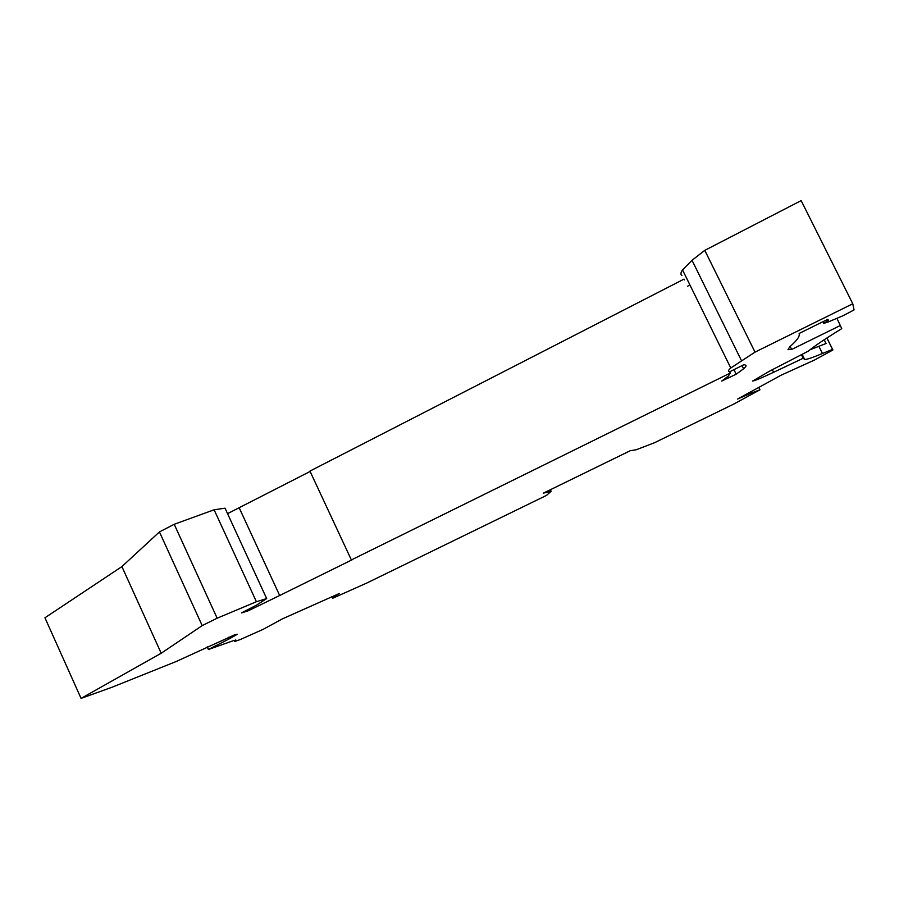 <?xml version="1.0" encoding="UTF-8"?>
<svg xmlns="http://www.w3.org/2000/svg" width="899" height="899" viewBox="0 0 899 899"><rect width="100%" height="100%" fill="white"/><g stroke="black" fill="none" stroke-linecap="round" stroke-linejoin="round"><path stroke-width="1.35" d="M790.154 346.441L791.648 349.464L787.974 349.655L789.828 346.722C796.997 340.575 800.099 336.159 799.11 333.484L827.878 319.269L828.372 320.246L823.731 323.393L828.44 321.864L842.869 315.807L854.05 309.941L852.78 303.772L801.155 200.612L704.782 250.36L692.028 260.305L682.521 269.902C680.644 272.667 680.442 274.555 681.903 275.588M687.578 286.264L689.893 284.893M729.527 371.579L730.258 373.063L728.347 376.074L721.695 381.075L736.18 374.198L743.608 368.804C745.968 366.792 746.62 365.578 745.563 365.163L744.057 364.612L729.909 371.68L729.044 371.444C727.932 371.13 728.505 369.983 730.775 367.994L682.521 269.902M81.067 698.388L161.202 653.247L121.904 566.595L44.95 617.782L81.067 698.388L112.296 687.139L176.125 661.54L234.942 634.672L237.314 634.267L229.121 638.931L208.422 649.494L234.156 640.391L236.291 640.29L234.763 641.515L240.348 639.515L263.126 629.345L282.488 618.827L339.249 593.52L332.551 597.43L332.203 596.655M121.904 566.595L159.438 531.916L174.204 524.286L214.119 509.789L225.031 508.182L266.666 598.588L256.676 605.049L241.539 612.904L248.315 610.758L247.798 609.657M310.121 471.458L227.548 513.655M684.431 279.881L684.049 279.106L309.941 471.087L351.363 559.931L352.397 559.639L279.668 595.509L239.213 507.834M332.551 597.43L331.945 596.767M332.652 598.284L366.792 583.035L546.536 495.383L551.143 491.27L550.402 489.719M551.143 491.27L543.333 493.169L630.345 450.68L636.189 449.77L654.596 442.69L734.011 403.954L759.947 389.806L758.778 387.435M208.422 649.494L207.197 646.819M234.234 640.358L234.763 641.515M759.947 389.806L751.407 392.998L750.811 391.795M751.407 392.998L737.562 399.066L780.894 375.299L814.494 360.038L832.901 349.992L826.911 337.979M279.668 595.509L248.315 610.758M801.526 354.925L803.189 358.263L773.601 372.287C761.453 377.996 754.463 380.918 752.609 381.041L770.061 370.894L808.325 351.127C814.191 346.25 825.338 338.743 841.756 328.629L836.924 318.302M840.475 325.427L791.648 349.464M852.78 303.772L755.025 352.127L704.782 250.36M755.025 352.127L730.775 367.994M730.258 373.063L351.363 559.931M161.202 653.247L202.196 625.603L217.153 618.197L256.406 601.723L214.119 509.789M256.406 601.723L266.666 598.588M217.153 618.197L174.204 524.286M202.196 625.603L159.438 531.916M826.833 338.035L832.901 349.992M809.932 349.835L826.057 343.474L824.203 339.766M803.189 358.263L804.627 359.353C805.729 359.903 811.662 357.959 822.45 353.521L832.485 349.385M733.944 369.669L736.18 374.198M235.482 640.021L235.808 640.717M229.121 638.931L228.357 637.267M692.028 260.305L741.394 360.488M818.899 346.373L822.45 353.521M802.245 354.554L804.627 359.353M773.601 372.287L772.331 369.736M743.608 368.804L742.046 365.612M824.08 322.932L823.372 321.505"/></g></svg>
